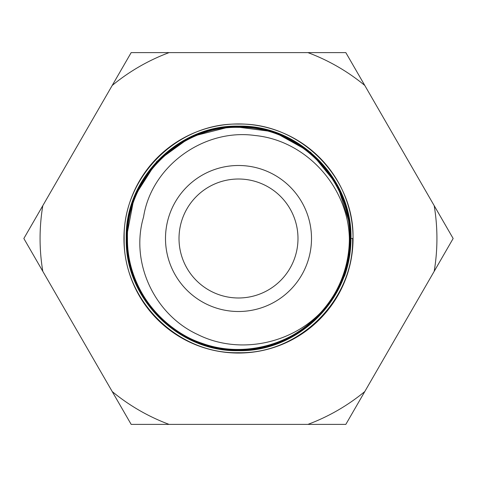 <?xml version="1.0" encoding="UTF-8"?>
<svg xmlns="http://www.w3.org/2000/svg" width="477" height="477" viewBox="0 0 477 477"><rect width="100%" height="100%" fill="white"/><g stroke="black" fill="none" stroke-linecap="round" stroke-linejoin="round"><path stroke-width="0.72" d="M434.189 205.659A198.426 198.426 0 0 1 434.189 271.341L453.15 238.5L345.825 52.607L131.175 52.607L23.85 238.5L131.175 424.393L345.825 424.393L434.189 271.341M165.495 238.5A73.005 73.005 0 0 1 238.5 165.495A73.005 73.005 0 0 1 311.505 238.5A73.005 73.005 0 0 1 238.5 311.505A73.005 73.005 0 0 1 165.495 238.5M297.988 238.5A59.488 59.488 0 0 0 238.5 179.012A59.488 59.488 0 0 0 179.012 238.5A59.488 59.488 0 0 0 238.5 297.988A59.488 59.488 0 0 0 297.988 238.5M124.187 238.5C122.565 177.444 177.39 122.523 238.482 124.086C299.628 122.559 354.477 177.08 353.016 238.5L352.604 238.5C354.226 299.562 299.395 354.28 238.446 352.706C177.366 354.25 122.69 299.592 124.187 238.5M353.058 238.5A114.558 114.558 0 0 0 238.5 123.942A114.558 114.558 0 0 0 123.942 238.5A114.558 114.558 0 0 0 238.5 353.058A114.558 114.558 0 0 0 353.058 238.5M325.409 307.325C295.185 343.523 239.925 355.729 197.681 334.502C154.62 314.748 129.953 262.672 143.565 216.993C151.477 165.823 204.067 128.307 254.951 135.498C306.282 140.429 348.264 187.121 349.361 238.5A110.861 110.861 0 0 1 325.409 307.325C297.368 343.875 245.261 358.996 202.027 343.273C158.227 328.707 126.888 284.656 127.478 238.5C125.892 179.179 179.203 125.809 238.572 127.377C297.976 125.833 351.233 179.179 349.724 238.5C351.263 298.042 297.928 351.37 238.369 349.832C178.947 351.346 125.54 297.946 127.067 238.5C125.493 178.863 179.012 125.433 238.56 126.965C298.179 125.451 351.615 178.839 350.136 238.5C351.746 298.143 298.113 351.811 238.452 350.243C178.672 351.776 125.165 298.191 126.655 238.5C125.105 178.648 178.744 124.992 238.637 126.554C298.363 125.01 352.104 178.756 350.547 238.5C352.104 298.507 298.34 352.175 238.422 350.655C178.493 352.157 124.753 298.495 126.244 238.5C124.61 178.541 178.577 124.557 238.53 126.143C298.656 124.598 352.443 178.452 350.959 238.5C350.947 251.457 348.782 264.043 344.454 276.261C348.782 264.043 350.947 251.457 350.959 238.5L350.822 232.991M349.361 238.5C350.947 297.803 297.666 350.994 238.452 349.462C179.102 350.959 125.982 297.851 127.442 238.5C125.856 179.155 179.179 125.773 238.572 127.341C297.988 125.797 351.269 179.161 349.76 238.5C351.299 298.059 297.946 351.4 238.369 349.862C178.935 351.376 125.511 297.964 127.043 238.5C125.463 178.857 179 125.403 238.554 126.942C298.191 125.427 351.638 178.827 350.16 238.5C351.77 298.155 298.131 351.829 238.458 350.261C178.66 351.799 125.147 298.197 126.638 238.5C125.087 178.642 178.732 124.98 238.637 126.542C298.369 124.992 352.115 178.75 350.559 238.5C352.115 298.513 298.346 352.187 238.428 350.661C178.493 352.169 124.747 298.501 126.238 238.5L134.156 197.031L156.814 161.423L191.021 136.696L231.929 126.333L273.792 131.801L310.694 152.342L337.418 185.07L350.178 225.329M112.214 85.449A198.426 198.426 0 0 1 169.096 52.607M42.811 271.341A198.426 198.426 0 0 1 42.811 205.659M169.096 424.393A198.426 198.426 0 0 1 112.214 391.551M364.786 391.551A198.426 198.426 0 0 1 307.903 424.393M307.903 52.607A198.426 198.426 0 0 1 364.786 85.449M350.983 238.5L352.604 238.5L350.983 238.5"/></g></svg>
